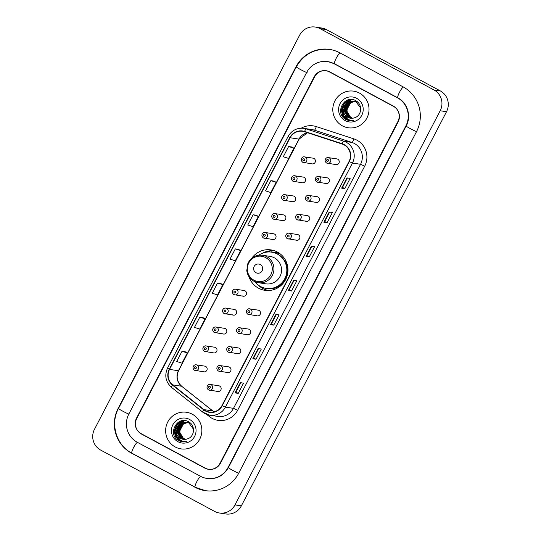 <?xml version="1.0" encoding="UTF-8"?>
<svg xmlns="http://www.w3.org/2000/svg" width="541" height="541" viewBox="0 0 541 541"><rect width="100%" height="100%" fill="white"/><g stroke="black" fill="none" stroke-linecap="round" stroke-linejoin="round"><path stroke-width="0.81" d="M248.995 276.728A20.436 19.99 -81.4 0 0 258.551 288.204A20.436 19.99 -81.4 0 0 264.907 290.328A20.436 19.99 -81.4 0 0 286.94 276.451A20.436 19.99 -81.4 0 0 277.377 252.032A20.436 19.99 -81.4 0 0 271.014 249.908A20.436 19.99 -81.4 0 0 251.795 258.199M273.996 250.598A20.436 19.99 -81.4 0 0 271.366 250.794M301.425 182.493A2.894 2.827 -81.4 0 0 305.449 180.829A2.894 2.827 -81.4 0 0 303.19 177.076L294.71 175.791A2.894 2.827 98.6 0 1 296.962 179.551A2.894 2.827 98.6 0 1 292.945 181.215M291.585 201.401A2.894 2.827 -81.4 0 0 295.602 199.737A2.894 2.827 -81.4 0 0 293.35 195.977L284.87 194.699A2.894 2.827 98.6 0 1 287.122 198.452A2.894 2.827 98.6 0 1 283.105 200.116M281.746 220.302A2.894 2.827 -81.4 0 0 285.763 218.638A2.894 2.827 -81.4 0 0 283.511 214.885L275.024 213.607A2.894 2.827 98.6 0 1 277.283 217.36A2.894 2.827 98.6 0 1 273.259 219.024M271.907 239.21A2.894 2.827 -81.4 0 0 275.924 237.546A2.894 2.827 -81.4 0 0 273.665 233.793L265.185 232.508A2.894 2.827 98.6 0 1 267.437 236.268A2.894 2.827 98.6 0 1 263.42 237.932M245.046 290.808A2.894 2.827 -81.4 0 0 244.14 290.51L235.66 289.225A2.894 2.827 98.6 0 1 237.912 292.979A2.894 2.827 98.6 0 1 233.895 294.642L243.281 296.225A2.894 2.827 -81.4 0 0 245.046 290.808M235.2 309.716A2.894 2.827 -81.4 0 0 234.3 309.411L225.82 308.133A2.894 2.827 98.6 0 1 228.072 311.887A2.894 2.827 98.6 0 1 224.055 313.55L233.435 315.132A2.894 2.827 -81.4 0 0 235.2 309.716M225.36 328.617A2.894 2.827 -81.4 0 0 224.461 328.319L215.974 327.035A2.894 2.827 98.6 0 1 218.233 330.794A2.894 2.827 98.6 0 1 214.216 332.458L223.595 334.04A2.894 2.827 -81.4 0 0 225.36 328.617M212.856 352.644A2.894 2.827 -81.4 0 0 216.873 350.981A2.894 2.827 -81.4 0 0 214.621 347.221L206.135 345.942A2.894 2.827 98.6 0 1 208.386 349.696A2.894 2.827 98.6 0 1 204.37 351.359M203.01 371.545A2.894 2.827 -81.4 0 0 207.027 369.882A2.894 2.827 -81.4 0 0 204.775 366.129L196.295 364.85A2.894 2.827 98.6 0 1 198.547 368.604A2.894 2.827 98.6 0 1 194.53 370.267M311.271 163.592A2.894 2.827 -81.4 0 0 315.288 161.928A2.894 2.827 -81.4 0 0 313.036 158.168L304.549 156.89A2.894 2.827 98.6 0 1 306.801 160.643A2.894 2.827 98.6 0 1 302.784 162.307M217.002 391.184A2.894 2.827 -81.4 0 0 221.026 389.52A2.894 2.827 -81.4 0 0 218.767 385.76L210.287 384.482A2.894 2.827 98.6 0 1 212.539 388.235A2.894 2.827 98.6 0 1 208.522 389.899M226.848 372.276A2.894 2.827 -81.4 0 0 230.865 370.612A2.894 2.827 -81.4 0 0 228.613 366.859L220.126 365.574A2.894 2.827 98.6 0 1 222.378 369.327A2.894 2.827 98.6 0 1 218.361 370.991M236.688 353.368A2.894 2.827 -81.4 0 0 240.704 351.704A2.894 2.827 -81.4 0 0 238.453 347.951L229.972 346.666A2.894 2.827 98.6 0 1 232.224 350.426A2.894 2.827 98.6 0 1 228.207 352.09M246.527 334.466A2.894 2.827 -81.4 0 0 250.544 332.803A2.894 2.827 -81.4 0 0 248.292 329.043L239.812 327.765A2.894 2.827 98.6 0 1 242.064 331.518A2.894 2.827 98.6 0 1 238.047 333.182M256.373 315.559A2.894 2.827 -81.4 0 0 260.39 313.895A2.894 2.827 -81.4 0 0 258.138 310.142L249.651 308.857A2.894 2.827 98.6 0 1 251.903 312.617A2.894 2.827 98.6 0 1 247.886 314.274M315.423 202.124A2.894 2.827 -81.4 0 0 319.44 200.461A2.894 2.827 -81.4 0 0 317.182 196.708L308.701 195.423A2.894 2.827 98.6 0 1 310.953 199.183A2.894 2.827 98.6 0 1 306.936 200.846M325.263 183.223A2.894 2.827 -81.4 0 0 329.28 181.56A2.894 2.827 -81.4 0 0 327.028 177.8L318.541 176.522A2.894 2.827 98.6 0 1 320.799 180.275A2.894 2.827 98.6 0 1 316.776 181.938M305.577 221.032A2.894 2.827 -81.4 0 0 309.594 219.369A2.894 2.827 -81.4 0 0 307.342 215.616L298.862 214.331A2.894 2.827 98.6 0 1 301.114 218.084A2.894 2.827 98.6 0 1 297.097 219.747M295.738 239.94A2.894 2.827 -81.4 0 0 299.755 238.277A2.894 2.827 -81.4 0 0 297.503 234.517L289.016 233.239A2.894 2.827 98.6 0 1 291.274 236.992A2.894 2.827 98.6 0 1 287.257 238.655M335.102 164.315A2.894 2.827 -81.4 0 0 339.119 162.652A2.894 2.827 -81.4 0 0 336.867 158.898L328.387 157.614A2.894 2.827 98.6 0 1 330.639 161.374A2.894 2.827 98.6 0 1 326.622 163.03M272.941 252.37A18.705 18.293 98.6 0 1 276.782 252.532A18.705 18.293 98.6 0 1 279.021 253.019M242.382 295.927A2.894 2.827 -81.4 0 0 243.281 296.225M232.535 314.835A2.894 2.827 -81.4 0 0 233.435 315.132M222.696 333.736A2.894 2.827 -81.4 0 0 223.595 334.04M266.348 289.956A20.436 19.99 -81.4 0 0 267.957 290.544M220.038 463.218L397.865 121.624A11.571 11.314 -81.4 0 0 393.199 106.009L329.936 71.96A11.571 11.314 -81.4 0 0 314.619 76.822L136.799 418.416A11.571 11.314 -81.4 0 0 141.458 434.031L204.721 468.08A11.571 11.314 -81.4 0 0 220.038 463.218M137.191 442.22L200.454 476.269A20.822 20.369 -81.4 0 0 206.939 478.433A20.822 20.369 -81.4 0 0 228.031 467.519L405.851 125.925A20.822 20.369 -81.4 0 0 397.466 97.82L334.203 63.77A20.822 20.369 -81.4 0 0 327.718 61.606A20.822 20.369 -81.4 0 0 306.625 72.521L128.805 414.115A20.822 20.369 -81.4 0 0 137.191 442.22M214.574 511.387A15.425 15.087 -81.4 0 0 219.375 512.99A15.425 15.087 -81.4 0 0 234.997 504.909L440.178 110.763A15.425 15.087 -81.4 0 0 433.963 89.941L320.089 28.653A15.425 15.087 -81.4 0 0 315.288 27.05A15.425 15.087 -81.4 0 0 299.66 35.131L94.479 429.284A15.425 15.087 -81.4 0 0 100.694 450.098L214.574 511.387M219.375 512.99L225.712 513.95A15.425 15.087 -81.4 0 0 241.34 505.869L446.521 111.716A15.425 15.087 -81.4 0 0 440.306 90.902L326.426 29.613A15.425 15.087 -81.4 0 0 321.625 28.01L315.288 27.05M206.297 468.628A11.571 11.314 -81.4 0 0 208.637 469.324M326.656 70.81A11.571 11.314 -81.4 0 0 325.878 70.743M194.774 487.191A33.163 32.44 -81.4 0 0 205.093 490.633A33.163 32.44 -81.4 0 0 238.682 473.253L416.509 131.659A33.163 32.44 -81.4 0 0 403.153 86.898L339.883 52.849A33.163 32.44 -81.4 0 0 329.564 49.407A33.163 32.44 -81.4 0 0 295.974 66.786L118.148 408.381A33.163 32.44 -81.4 0 0 131.51 453.142L195.206 487.258M328.996 71.513A11.571 11.314 -81.4 0 0 326.548 70.844A11.571 11.314 -81.4 0 1 328.996 71.513M209.381 469.385A11.571 11.314 -81.4 0 0 209.414 469.392A11.571 11.314 -81.4 0 1 209.381 469.385L208.745 469.29A11.571 11.314 -81.4 0 0 220.464 463.231L398.108 121.975A11.571 11.314 -81.4 0 0 393.449 106.361L329.516 71.953A11.571 11.314 -81.4 0 0 314.199 76.815L136.555 418.065A11.571 11.314 -81.4 0 0 141.215 433.679L205.14 468.087A11.571 11.314 -81.4 0 0 208.745 469.29M359.44 93.079A18.509 18.103 -81.4 0 0 353.679 91.159A18.509 18.103 -81.4 0 0 333.723 103.73A18.509 18.103 -81.4 0 0 342.385 125.843A18.509 18.103 -81.4 0 0 348.147 127.764A18.509 18.103 -81.4 0 0 368.096 115.199A18.509 18.103 -81.4 0 0 359.44 93.079A18.509 18.103 -81.4 0 0 353.679 91.159A18.509 18.103 -81.4 0 0 333.723 103.73A18.509 18.103 -81.4 0 0 342.385 125.843A18.509 18.103 -81.4 0 0 348.147 127.764A18.509 18.103 -81.4 0 0 368.096 115.199A18.509 18.103 -81.4 0 0 359.44 93.079M192.271 414.203A18.509 18.103 -81.4 0 0 186.51 412.276A18.509 18.103 -81.4 0 0 166.56 424.847A18.509 18.103 -81.4 0 0 175.223 446.961A18.509 18.103 -81.4 0 0 180.985 448.881A18.509 18.103 -81.4 0 0 200.934 436.317A18.509 18.103 -81.4 0 0 192.271 414.203A18.509 18.103 -81.4 0 0 186.51 412.276A18.509 18.103 -81.4 0 0 166.56 424.847A18.509 18.103 -81.4 0 0 175.223 446.961A18.509 18.103 -81.4 0 0 180.985 448.881A18.509 18.103 -81.4 0 0 200.934 436.317A18.509 18.103 -81.4 0 0 192.271 414.203M344.049 144.853A12.342 12.071 98.6 0 1 349.019 161.509L221.966 405.574A12.342 12.071 98.6 0 1 203.862 409.598L172.735 384.894A12.342 12.071 98.6 0 1 169.529 369.402L290.111 137.752A12.342 12.071 98.6 0 1 304.515 131.74L342.115 144.028A12.342 12.071 98.6 0 1 344.049 144.853M344.191 144.582A12.646 12.375 -81.4 0 0 342.203 143.73L304.61 131.449A12.646 12.375 -81.4 0 0 289.848 137.61L169.259 369.26A12.646 12.375 -81.4 0 0 172.545 385.138L203.68 409.841A12.646 12.375 -81.4 0 0 222.236 405.716L349.283 161.651A12.646 12.375 -81.4 0 0 344.191 144.582M240.806 382.73L235.903 392.144L235.044 392.901L238.216 393.381L243.545 383.143L240.373 382.663L235.044 392.901M235.91 392.137L238.216 393.381M255.981 359.251L253.675 358.014L252.809 358.778L255.981 359.251L261.31 349.019L258.138 348.539L252.809 358.778M273.746 325.127L271.433 323.883L270.574 324.647L273.746 325.127L279.075 314.889L275.903 314.409L270.574 324.647M344.806 188.626L342.494 187.382L341.635 188.146L344.806 188.626L350.135 178.388L346.964 177.908L341.635 188.146M327.041 222.75L324.728 221.512L323.87 222.277L327.041 222.75L332.37 212.518L329.199 212.038L323.87 222.277M311.866 246.229L306.963 255.643L306.105 256.4L309.276 256.88L314.605 246.642L311.433 246.162L306.105 256.4M306.963 255.636L309.276 256.88M291.511 291.004L289.198 289.76L288.339 290.524L291.511 291.004L296.84 280.765L293.668 280.285L288.339 290.524M202.97 317.628L199.805 317.141L194.476 327.379L199.771 329.05L205.1 318.811L202.943 317.614M185.205 351.751L182.04 351.265L176.711 361.503L182.006 363.173L187.335 352.942L185.178 351.738M256.265 215.25L253.093 214.763L247.764 225.002L253.066 226.672L258.395 216.441L256.238 215.237M274.023 181.127L270.858 180.64L265.53 190.878L270.831 192.549L276.16 182.31L274.003 181.113M291.788 147.003L288.624 146.51L283.295 156.748L288.596 158.425L293.925 148.187L291.761 146.99M220.735 283.504L217.57 283.017L212.234 293.249L217.536 294.926L222.865 284.688L220.708 283.491M235.328 248.887L229.999 259.125L235.301 260.803L240.63 250.564L238.473 249.36L235.328 248.887L240.63 250.564M289.198 289.766L294.101 280.353M324.728 221.512L329.625 212.099M342.494 187.389L347.39 177.975M271.433 323.89L276.336 314.477M253.668 358.014L258.571 348.6M253.093 214.763L258.395 216.441M270.858 180.64L276.16 182.31M288.624 146.51L293.925 148.187M217.57 283.017L222.865 284.688M199.805 317.141L205.1 318.811M182.04 351.265L187.335 352.942M351.86 118.29L350.595 117.735L346.254 110.398L350.433 102.709L354.835 101.377M354.964 101.37L355.349 101.377M355.478 101.383L355.856 101.41M355.985 101.417L357.128 101.62M351.995 118.29L350.845 117.776L346.504 110.432L350.69 102.743L354.957 101.417M355.085 101.41L355.471 101.41M355.599 101.417L355.985 101.438M356.113 101.444L356.492 101.492M356.363 101.471L357.094 101.593M351.346 118.29L349.587 117.58L345.246 110.242L349.432 102.553L354.341 101.221M354.47 101.228L354.849 101.255M354.592 101.262L357.486 101.924M351.474 118.29L349.838 117.62L345.496 110.283L349.682 102.594L354.463 101.262M355.106 101.295L355.484 101.336M355.356 101.316L357.351 101.809M350.825 118.256L348.58 117.431L344.238 110.094L348.424 102.405L353.848 101.106M353.97 101.113L357.114 102.08M350.953 118.263L348.83 117.471L344.489 110.127L348.675 102.438L353.97 101.133M354.098 101.14L354.477 101.187M354.348 101.167L357.371 102.114M343.792 112.893A8.717 8.528 -81.4 0 0 354.761 117.695C361.983 115.558 362.659 104.285 356.005 100.836C344.725 93.701 334.27 112.826 345.368 119.236L349.459 120.738L353.74 120.535C351.163 120.724 348.857 120.014 346.822 118.405L343.792 112.893L343.231 109.938L347.417 102.249L353.341 101.011L356.113 101.924L360.637 108.072M350.446 118.209L347.829 117.316L343.481 109.979L347.667 102.29L353.469 101.032M353.341 101.011L356.363 101.965M352.387 118.263L349.506 116.247L346.93 111.196L347.897 105.515M349.506 116.247A8.717 8.528 -81.4 0 0 352.421 118.256M349.06 103.771L351.393 101.762M356.702 98.334A12.571 12.301 -81.4 0 0 340.052 103.615A12.571 12.301 -81.4 0 0 345.117 120.589A12.571 12.301 -81.4 0 0 361.767 115.307A12.571 12.301 -81.4 0 0 356.702 98.334M349.5 120.744L346.037 119.575L344.015 118.154M350 120.805L347.045 119.73L342.926 115.754L341.33 110.148L345.111 101.356M350.514 120.846L348.052 119.879L343.927 115.902L342.338 110.303L343.724 104.575L348.749 99.7M344.394 105.414L348.749 100.416L350.656 99.456M345.395 105.569L347.593 102.33M348.046 101.891L351.948 99.497M349.939 120.799L346.923 119.71L342.798 115.733L341.209 110.127L344.387 101.918M350.453 120.846L347.924 119.865L343.805 115.882L342.21 110.283L343.603 104.555L348.438 99.781M343.569 107.382L348.627 100.396L350.46 99.463M344.576 107.537L347.207 102.594M347.707 102.073L351.806 99.483M256.001 272.725A4.626 4.524 -81.4 0 0 262.128 270.784A4.626 4.524 -81.4 0 0 260.262 264.535A4.626 4.524 -81.4 0 0 254.135 266.483A4.626 4.524 -81.4 0 0 256.001 272.725M253.966 281.252A13.883 13.579 -81.4 0 0 258.287 282.693L265.888 283.842A13.883 13.579 -81.4 0 0 274.361 257.834A13.883 13.579 -81.4 0 0 270.04 256.387L262.439 255.244C255.792 254.649 250.936 257.367 247.873 263.399L246.777 270.527C247.413 275.301 249.793 278.872 253.918 281.239L258.287 282.693A13.883 13.579 -81.4 0 0 266.76 256.684A13.883 13.579 -81.4 0 0 262.439 255.244M254.838 281.685A18.32 17.921 -81.4 0 0 260.478 286.473A18.32 17.921 -81.4 0 0 266.179 288.373A18.32 17.921 -81.4 0 0 285.918 275.937A18.32 17.921 -81.4 0 0 277.35 254.054A18.32 17.921 -81.4 0 0 271.65 252.147A18.32 17.921 -81.4 0 0 258.841 255.183M266.179 288.373L266.497 288.421A18.32 17.921 -81.4 0 0 286.236 275.984A18.32 17.921 -81.4 0 0 277.668 254.101A18.32 17.921 -81.4 0 0 271.967 252.194L271.65 252.147M280.441 254.067A18.32 17.921 -81.4 0 0 276.093 252.816A18.32 17.921 -81.4 0 0 274.01 252.633M268.796 290.524A20.051 19.618 98.6 0 1 262.77 288.475A20.051 19.618 98.6 0 1 257.989 284.85M262.784 253.093A20.051 19.618 98.6 0 1 270.913 250.726L272.177 250.916L271.548 252.133M286.182 261.56L285.824 261.709A18.489 18.083 -81.4 0 1 283.308 282.598A18.489 18.083 -81.4 0 1 263.298 287.684M267.849 252.032L270.913 250.726M184.697 439.414L183.433 438.852L179.091 431.515L183.271 423.826L187.666 422.494M187.801 422.494L188.187 422.494M188.315 422.501L188.694 422.528M188.437 422.535L189.965 422.737M184.826 439.407L183.683 438.893L179.341 431.549L183.521 423.86L187.795 422.535M187.923 422.535L188.309 422.528M188.944 422.562L189.323 422.609M189.201 422.589L189.932 422.71M184.177 439.407L182.425 438.704L178.084 431.36L182.263 423.671L187.179 422.345M187.308 422.345L187.686 422.372M187.429 422.379L190.324 423.042M184.305 439.414L182.675 438.737L178.334 431.4L182.52 423.711L187.301 422.379M187.937 422.413L188.322 422.453M188.194 422.433L190.189 422.927M183.663 439.373L181.418 438.548L177.076 431.211L181.255 423.522L186.679 422.223M183.791 439.387L181.668 438.589L177.326 431.245L181.512 423.556L186.807 422.25L189.952 423.197M186.936 422.257L187.314 422.305M187.186 422.284L190.202 423.238M176.623 434.01A8.717 8.528 -81.4 0 0 187.599 438.812C194.821 436.675 195.497 425.402 188.843 421.953C177.563 414.819 167.101 433.95 178.199 440.36L182.297 441.862L186.577 441.652C184.001 441.841 181.695 441.131 179.659 439.522L176.623 434.01L176.068 431.055L180.254 423.366L186.178 422.129L188.944 423.042L193.475 429.196M183.284 439.326L180.66 438.433L176.319 431.096L180.505 423.407L186.307 422.149M186.178 422.129L189.194 423.082M185.225 439.38L182.337 437.365L179.768 432.313L180.735 426.633M182.337 437.365A8.717 8.528 -81.4 0 0 185.259 439.38M181.898 424.888L184.224 422.879M189.539 419.451A12.571 12.301 -81.4 0 0 172.89 424.739A12.571 12.301 -81.4 0 0 177.955 441.706A12.571 12.301 -81.4 0 0 194.604 436.425A12.571 12.301 -81.4 0 0 189.539 419.451M182.337 441.862L178.875 440.699L176.853 439.272M182.838 441.929L179.882 440.847L175.757 436.871L174.168 431.265L177.948 422.474M183.352 441.963L180.89 441.003L176.765 437.027L175.176 431.42L176.562 425.693L181.587 420.817M177.225 426.531L181.587 421.54L183.494 420.573M178.232 426.687L180.43 423.454M180.883 423.008L184.785 420.621M182.777 441.923L179.754 440.827L175.636 436.851L174.04 431.251L177.225 423.042M183.291 441.963L180.762 440.983L176.643 437.006L175.047 431.4L176.434 425.672L181.269 420.898M176.407 428.499L181.458 421.52L183.298 420.58M177.407 428.655L180.045 423.718M180.545 423.19L184.643 420.607M238.716 473.199A6.167 0.426 -152.5 0 1 232.461 470.21A6.167 0.426 -152.5 0 1 228.363 467.613C223.534 475.789 216.549 479.421 207.413 478.508M195.247 487.265A6.167 1.21 -61.7 0 1 195.166 487.238A6.167 1.21 -61.7 0 1 196.823 481.612A6.167 1.21 -61.7 0 1 200.677 476.391M131.984 453.209A6.167 1.21 -61.7 0 1 131.903 453.189A6.167 1.21 -61.7 0 1 133.559 447.563A6.167 1.21 -61.7 0 1 137.414 442.342M205.573 490.707L195.166 487.238L131.903 453.189C116.335 445.311 109.945 423.907 118.479 408.469A6.167 0.426 27.5 0 0 122.577 411.072A6.167 0.426 27.5 0 0 128.832 414.061M118.479 408.469L296.306 66.874A6.167 0.426 27.5 0 0 301.039 69.816A6.167 0.426 27.5 0 0 307.105 72.595M340.106 52.971A6.167 1.21 118.3 0 0 336.11 58.462A6.167 1.21 118.3 0 0 334.595 63.818L397.858 97.867C407.501 102.695 411.6 116.241 406.183 126.019L228.363 467.613M403.627 86.973A6.167 1.21 118.3 0 0 399.616 92.051A6.167 1.21 118.3 0 0 397.858 97.867M416.983 131.734A6.167 0.426 -152.5 0 1 410.923 128.961A6.167 0.426 -152.5 0 1 406.183 126.019M241.34 505.869L234.997 504.909M326.426 29.613L320.089 28.653M440.306 90.902L433.963 89.941M446.521 111.716L440.178 110.763M205.289 468.168L204.721 468.08M142.019 434.119L141.458 434.031M131.936 453.209L131.51 453.142M118.499 408.435L118.148 408.381M296.319 66.841L295.974 66.786M228.383 467.573L228.031 467.519M334.629 63.838L334.203 63.77M397.899 97.887L397.466 97.82M406.203 125.979L405.851 125.925M203.862 409.598L212.741 410.937A12.342 12.071 -81.4 0 0 214.04 411.836M169.529 369.402L178.408 370.741A12.342 12.071 -81.4 0 0 181.614 386.233L212.741 410.937A6.938 1.258 -51.6 0 1 212.87 410.991L214.601 412.134M301.236 128.19A19.28 18.861 98.6 0 1 316.296 126.594L353.895 138.875A19.28 18.861 98.6 0 1 364.688 166.195L237.634 410.261L233.509 408.347L360.563 164.281A15.425 15.087 -81.4 0 0 354.348 143.466A15.425 15.087 -81.4 0 0 351.927 142.432L314.335 130.144A15.425 15.087 -81.4 0 0 311.954 129.576L303.832 128.352A15.425 15.087 98.6 0 1 306.213 128.92A3.855 0.791 108.1 0 0 304.61 131.449M237.634 410.261A19.28 18.861 98.6 0 1 212.099 418.362A19.28 18.861 98.6 0 1 209.347 416.55L206.588 414.359M217.888 416.435A15.425 15.087 -81.4 0 0 233.509 408.347L225.394 407.123A15.425 15.087 98.6 0 1 209.766 415.204A15.425 15.087 98.6 0 1 202.76 412.154A3.855 0.697 128.4 0 1 202.692 412.12L209.766 415.204L217.888 416.435M316.296 126.594A3.855 0.791 -71.9 0 1 314.335 130.144L306.213 128.92L343.812 141.201A15.425 15.087 98.6 0 1 346.233 142.242A15.425 15.087 98.6 0 1 352.441 163.057L349.283 161.651M342.203 143.73A3.855 0.791 108.1 0 1 343.812 141.201L351.927 142.432A3.855 0.791 -71.9 0 0 353.895 138.875M303.832 128.352C296.921 127.683 291.68 130.381 288.123 136.447L289.848 137.61M169.259 369.26L167.534 368.09C164.295 375.542 165.641 381.98 171.565 387.417A3.855 0.697 128.4 0 0 171.632 387.451M172.545 385.138A3.855 0.697 128.4 0 0 171.565 387.417L202.692 412.12A3.855 0.697 128.4 0 1 203.68 409.841M222.236 405.716L225.394 407.123L352.441 163.057L360.563 164.281L364.688 166.195M393.449 106.361L393.922 106.435M329.516 71.953L330.078 72.041M210.239 415.278A3.855 0.697 -51.6 0 1 209.347 416.55M172.735 384.894L181.614 386.233A6.938 1.258 -51.6 0 1 181.735 386.288L212.87 410.991M307.491 132.714A12.342 12.071 -81.4 0 0 298.99 139.098L178.408 370.741A6.938 0.48 27.5 0 0 178.571 370.72C175.974 376.8 177.029 381.987 181.735 386.288M290.111 137.752L298.99 139.098A6.938 0.48 27.5 0 0 299.159 139.078L178.571 370.72M288.407 290.517L293.729 280.299M306.172 256.393L311.494 246.169M323.937 222.27L329.259 212.045M341.702 188.146L347.024 177.921M270.642 324.647L275.964 314.422M252.877 358.771L258.199 348.546M235.112 392.894L240.434 382.67M253.925 280.17A12.754 12.477 -81.4 0 0 270.818 274.808A12.754 12.477 -81.4 0 0 265.678 257.597A12.754 12.477 -81.4 0 0 248.792 262.96A12.754 12.477 -81.4 0 0 253.925 280.17M328.002 159.561A0.967 0.94 -81.4 0 0 326.723 159.967A0.967 0.94 -81.4 0 0 327.109 161.265A0.967 0.94 -81.4 0 0 328.387 160.86A0.967 0.94 -81.4 0 0 328.002 159.561M318.162 178.469A0.967 0.94 -81.4 0 0 316.884 178.875A0.967 0.94 -81.4 0 0 317.269 180.173A0.967 0.94 -81.4 0 0 318.548 179.768A0.967 0.94 -81.4 0 0 318.162 178.469M308.316 197.37A0.967 0.94 -81.4 0 0 307.038 197.776A0.967 0.94 -81.4 0 0 307.43 199.081A0.967 0.94 -81.4 0 0 308.708 198.675A0.967 0.94 -81.4 0 0 308.316 197.37M298.476 216.278A0.967 0.94 -81.4 0 0 297.198 216.684A0.967 0.94 -81.4 0 0 297.591 217.982A0.967 0.94 -81.4 0 0 298.862 217.577A0.967 0.94 -81.4 0 0 298.476 216.278M288.637 235.186A0.967 0.94 -81.4 0 0 287.359 235.585A0.967 0.94 -81.4 0 0 287.744 236.89A0.967 0.94 -81.4 0 0 289.022 236.485A0.967 0.94 -81.4 0 0 288.637 235.186M249.266 310.805A0.967 0.94 -81.4 0 0 247.994 311.21A0.967 0.94 -81.4 0 0 248.38 312.509A0.967 0.94 -81.4 0 0 249.658 312.103A0.967 0.94 -81.4 0 0 249.266 310.805M239.426 329.712A0.967 0.94 -81.4 0 0 238.148 330.118A0.967 0.94 -81.4 0 0 238.54 331.417A0.967 0.94 -81.4 0 0 239.812 331.011A0.967 0.94 -81.4 0 0 239.426 329.712M229.587 348.614A0.967 0.94 -81.4 0 0 228.309 349.019A0.967 0.94 -81.4 0 0 228.694 350.325A0.967 0.94 -81.4 0 0 229.972 349.919A0.967 0.94 -81.4 0 0 229.587 348.614M219.741 367.522A0.967 0.94 -81.4 0 0 218.469 367.927A0.967 0.94 -81.4 0 0 218.855 369.226A0.967 0.94 -81.4 0 0 220.133 368.82A0.967 0.94 -81.4 0 0 219.741 367.522M209.901 386.43A0.967 0.94 -81.4 0 0 208.623 386.829A0.967 0.94 -81.4 0 0 209.015 388.134A0.967 0.94 -81.4 0 0 210.293 387.728A0.967 0.94 -81.4 0 0 209.901 386.43M303.278 160.542A0.967 0.94 -81.4 0 0 304.556 160.136A0.967 0.94 -81.4 0 0 304.164 158.838A0.967 0.94 -81.4 0 0 302.892 159.237A0.967 0.94 -81.4 0 0 303.278 160.542M293.438 179.45A0.967 0.94 -81.4 0 0 294.717 179.044A0.967 0.94 -81.4 0 0 294.324 177.739A0.967 0.94 -81.4 0 0 293.046 178.145A0.967 0.94 -81.4 0 0 293.438 179.45M283.592 198.351A0.967 0.94 -81.4 0 0 284.87 197.945A0.967 0.94 -81.4 0 0 284.485 196.647A0.967 0.94 -81.4 0 0 283.207 197.052A0.967 0.94 -81.4 0 0 283.592 198.351M273.753 217.259A0.967 0.94 -81.4 0 0 275.031 216.853A0.967 0.94 -81.4 0 0 274.645 215.548A0.967 0.94 -81.4 0 0 273.367 215.954A0.967 0.94 -81.4 0 0 273.753 217.259M263.913 236.16A0.967 0.94 -81.4 0 0 265.191 235.754A0.967 0.94 -81.4 0 0 264.799 234.456A0.967 0.94 -81.4 0 0 263.521 234.862A0.967 0.94 -81.4 0 0 263.913 236.16M234.388 292.877A0.967 0.94 -81.4 0 0 235.666 292.471A0.967 0.94 -81.4 0 0 235.274 291.173A0.967 0.94 -81.4 0 0 234.003 291.579A0.967 0.94 -81.4 0 0 234.388 292.877M224.549 311.785A0.967 0.94 -81.4 0 0 225.82 311.379A0.967 0.94 -81.4 0 0 225.435 310.081A0.967 0.94 -81.4 0 0 224.157 310.48A0.967 0.94 -81.4 0 0 224.549 311.785M214.703 330.693A0.967 0.94 -81.4 0 0 215.981 330.287A0.967 0.94 -81.4 0 0 215.595 328.982A0.967 0.94 -81.4 0 0 214.317 329.388A0.967 0.94 -81.4 0 0 214.703 330.693M204.863 349.594A0.967 0.94 -81.4 0 0 206.141 349.188A0.967 0.94 -81.4 0 0 205.749 347.89A0.967 0.94 -81.4 0 0 204.478 348.296A0.967 0.94 -81.4 0 0 204.863 349.594M195.024 368.502A0.967 0.94 -81.4 0 0 196.295 368.096A0.967 0.94 -81.4 0 0 195.91 366.791A0.967 0.94 -81.4 0 0 194.632 367.197A0.967 0.94 -81.4 0 0 195.024 368.502M330.037 49.481C315.193 48.041 303.947 53.836 296.306 66.874M328.198 61.681L334.595 63.818M288.123 136.447L167.534 368.09M325.912 70.749L326.548 70.844M307.518 132.721L299.159 139.078M328.387 157.614C326.494 156.904 323.166 160.197 326.595 163.024L336.002 164.613M318.541 176.522C316.654 175.811 313.327 179.105 316.755 181.932L326.162 183.521M308.701 195.423C306.815 194.719 303.487 198.013 306.909 200.839L316.323 202.429M298.862 214.331C296.975 213.621 293.641 216.914 297.07 219.741L306.476 221.33M289.016 233.239C287.129 232.529 283.802 235.822 287.23 238.649L296.637 240.238M249.651 308.857C247.764 308.147 244.437 311.44 247.859 314.267L257.273 315.856M239.812 327.765C237.925 327.055 234.591 330.348 238.02 333.175L247.426 334.764M229.972 346.666C228.079 345.963 224.752 349.256 228.18 352.083L237.587 353.672M220.126 365.574C218.239 364.864 214.912 368.157 218.341 370.984L227.747 372.573M210.287 384.482C208.4 383.772 205.066 387.065 208.495 389.892L217.908 391.481M312.171 163.889L302.764 162.3C299.335 159.473 302.662 156.18 304.549 156.89M302.331 182.797L292.918 181.201C289.496 178.381 292.823 175.088 294.71 175.791M292.485 201.698L283.078 200.109C279.65 197.282 282.977 193.989 284.87 194.699M282.645 220.606L273.239 219.017C269.81 216.19 273.137 212.897 275.024 213.607M272.806 239.514L263.393 237.918C259.971 235.092 263.298 231.798 265.185 232.508M235.66 289.225C233.773 288.515 230.446 291.809 233.868 294.635M225.82 308.133C223.933 307.423 220.6 310.717 224.028 313.543M215.974 327.035C214.087 326.331 210.76 329.625 214.189 332.445M213.756 352.942L204.342 351.352C200.921 348.526 204.248 345.232 206.135 345.942M203.91 371.85L194.503 370.26C191.074 367.434 194.408 364.14 196.295 364.85"/></g></svg>
